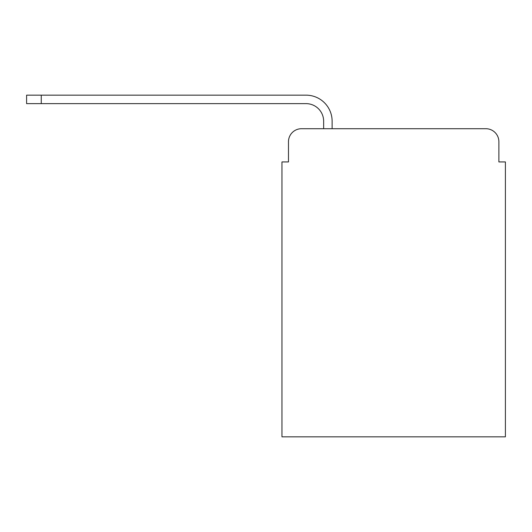 <?xml version="1.0" encoding="UTF-8"?>
<svg xmlns="http://www.w3.org/2000/svg" width="532" height="532" viewBox="0 0 532 532"><rect width="100%" height="100%" fill="white"/><g stroke="black" fill="none" stroke-linecap="round" stroke-linejoin="round"><path stroke-width="0.8" d="M288.477 141.738L288.477 161.934L288.477 141.738A13.027 13.027 0 0 1 301.504 128.711L323.649 128.711L323.649 121.223A17.589 17.589 0 0 0 306.06 103.634L26.6 103.634L26.6 95.162L306.06 95.162A26.055 26.055 0 0 1 332.121 121.223L332.121 128.711L485.856 128.711L301.504 128.711M498.883 161.934L498.883 141.738L498.883 161.934L505.4 161.934L505.4 436.839L281.96 436.839L281.96 161.934L288.477 161.934M498.883 141.738A13.027 13.027 0 0 0 485.856 128.711M323.649 121.223A17.589 17.589 0 0 0 306.06 103.634A17.589 17.589 0 0 1 323.649 121.223A17.589 17.589 0 0 0 306.06 103.634A17.589 17.589 0 0 1 323.649 121.223A17.589 17.589 0 0 0 306.06 103.634A17.589 17.589 0 0 1 323.649 121.223A17.589 17.589 0 0 0 306.06 103.634A17.589 17.589 0 0 1 323.649 121.223A17.589 17.589 0 0 0 306.06 103.634A17.589 17.589 0 0 1 323.649 121.223A17.589 17.589 0 0 0 306.06 103.634A17.589 17.589 0 0 1 323.649 121.223A17.589 17.589 0 0 0 306.06 103.634A17.589 17.589 0 0 1 323.649 121.223A17.589 17.589 0 0 0 306.06 103.634A17.589 17.589 0 0 1 323.649 121.223A17.589 17.589 0 0 0 306.06 103.634A17.589 17.589 0 0 1 323.649 121.223A17.589 17.589 0 0 0 306.06 103.634A17.589 17.589 0 0 1 323.649 121.223A17.589 17.589 0 0 0 306.06 103.634A17.589 17.589 0 0 1 323.649 121.223A17.589 17.589 0 0 0 306.06 103.634A17.589 17.589 0 0 1 323.649 121.223A17.589 17.589 0 0 0 306.06 103.634A17.589 17.589 0 0 1 323.649 121.223M41.257 95.162L306.06 95.162L41.257 95.162L306.06 95.162L41.257 95.162L306.06 95.162L41.257 95.162L306.06 95.162L41.257 95.162L306.06 95.162L41.257 95.162L306.06 95.162L41.257 95.162L306.06 95.162L41.257 95.162L306.06 95.162L41.257 95.162L306.06 95.162L41.257 95.162L306.06 95.162L41.257 95.162L306.06 95.162L41.257 95.162L306.06 95.162L41.257 95.162L306.06 95.162L41.257 95.162L41.257 103.634"/></g></svg>
